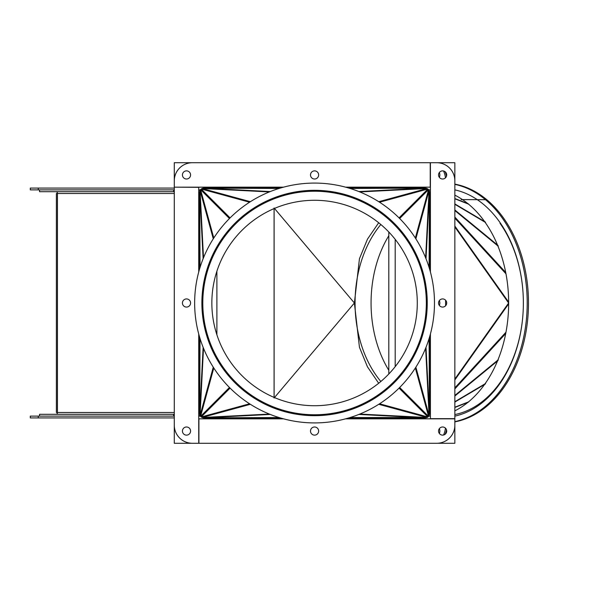 <?xml version="1.0" encoding="UTF-8"?>
<svg xmlns="http://www.w3.org/2000/svg" width="606" height="606" viewBox="0 0 606 606"><rect width="100%" height="100%" fill="white"/><g stroke="black" fill="none" stroke-linecap="round" stroke-linejoin="round"><path stroke-width="0.91" d="M430.222 162.719L436.744 162.719A18.097 18.097 0 0 1 454.848 180.823L454.848 162.719L174.286 162.719L174.286 180.823A18.097 18.097 0 0 1 192.39 162.719L430.222 162.719L430.222 187.163L424.495 187.163L424.495 188.065L348.768 188.065M443.554 170.975A18.097 12.802 90 0 1 445.44 177.884M446.478 176.263A18.097 12.802 -90 0 0 445.175 171.763A18.097 12.802 90 0 1 446.478 176.263M427.51 189.875L427.897 189.875L427.51 189.875M428.775 189.875L430.404 189.875L428.775 189.875M439.312 172.566A4.075 2.878 90 0 1 439.312 177.308M229.644 218.334L200.73 189.42L199.692 192.602A3.621 2.568 179.7 0 0 199.632 193.072L198.73 193.072L198.73 187.345L174.286 187.163L283.563 187.163M201.624 189.875L201.237 189.875M200.359 189.875L198.73 189.875M38.254 188.065L30.3 188.065L30.3 189.875L38.254 189.875L38.254 188.065L174.286 188.065M174.286 189.875L38.254 189.875M198.73 443.281L436.744 443.281A18.097 18.097 0 0 0 454.848 425.177L454.848 443.281L174.286 443.281L174.286 425.177A18.097 18.097 0 0 0 192.39 443.281L198.73 443.281L198.73 334.004M443.554 435.025A18.097 12.802 -90 0 0 445.44 428.116M446.478 429.737A18.097 12.802 90 0 1 445.175 434.237A18.097 12.802 90 0 0 446.478 429.737M439.312 433.434A4.075 2.878 -90 0 0 439.312 428.692M429.025 415.716A3.621 3.591 90 0 0 430.404 416.117L428.775 416.125M427.897 416.125L427.51 416.125M201.624 416.125L201.237 416.125M200.359 416.125L198.73 416.125M174.286 417.935L30.3 417.935L30.3 416.125L38.254 416.125L38.254 417.935M174.286 416.125L38.254 416.125M174.286 414.315L173.596 414.315L173.596 416.125L39.534 416.125L39.534 414.315L173.596 414.315M173.596 189.875L39.534 189.875L39.534 191.685L173.596 191.685L173.596 189.875M56.169 414.315L56.169 414.315A1.81 1.28 90 0 0 57.449 412.504L174.286 412.504M198.73 416.011A3.621 3.621 0 0 0 199.965 415.421M198.73 414.072A1.81 1.81 0 0 0 199.579 412.928M199.965 190.579A3.621 3.621 0 0 0 198.73 189.989M198.73 191.928A1.81 1.81 0 0 1 199.579 193.072M174.286 191.685L173.596 191.685M56.169 191.685A1.81 1.28 -90 0 1 57.449 193.496L56.388 193.496L56.388 412.504L57.449 412.504L57.449 193.496L174.286 193.496M198.957 193.072L198.73 192.632M198.957 412.928L198.73 413.368M430.404 189.883A3.621 3.591 90 0 0 429.025 190.284M430.404 191.708A1.81 1.795 90 0 0 429.442 192.2M430.404 414.292A1.81 1.795 -90 0 1 429.442 413.8M439.312 300.629A4.075 2.878 90 0 1 439.312 305.371M445.615 305.772L445.615 300.228M274.109 208.585L274.109 397.415M216.887 271.215L216.887 334.785M395.203 239.37L395.203 366.63M388.81 232.007L388.81 373.993M454.848 204.01L485.262 222.031M454.848 401.846L485.444 383.712M485.444 222.288L454.848 204.154M485.262 383.969L454.848 401.99M485.02 222.167A114.489 80.954 90 0 1 497.503 245.029M497.859 245.892A114.489 80.954 90 0 1 497.859 360.108M497.503 360.971A114.489 80.954 90 0 1 485.02 383.833M484.58 384.454A114.489 80.954 90 0 1 468.438 401.93M467.832 402.422A114.489 80.954 90 0 1 454.848 410.853M454.848 195.147A114.489 80.954 90 0 1 467.832 203.578M468.438 204.07A114.489 80.954 90 0 1 484.58 221.546M454.848 189.875A114.489 80.954 90 0 1 499.655 222.046A114.489 80.954 90 0 1 519.365 338.534A114.489 80.954 90 0 1 454.848 416.125M454.848 184.383A119.912 84.795 90 0 1 502.374 218.205A119.912 84.795 90 0 1 522.925 340.625A119.912 84.795 90 0 1 454.848 421.617M454.848 184.126A119.912 84.795 90 0 1 503.654 218.205A119.912 84.795 90 0 1 524.001 341.489A119.912 84.795 90 0 1 454.848 421.874M500.033 223.326A112.678 79.674 90 0 1 523.364 303A112.678 79.674 90 0 1 454.848 414.565M388.81 235.719A102.717 72.637 -90 0 0 388.81 370.281M380.833 381.485A102.717 72.637 90 0 1 380.833 224.515M274.079 398.028L354.396 303L359.449 347.283L367.463 366.835L378.682 383.25M274.079 208.593L274.079 397.407M378.682 222.75L367.463 239.165L359.449 258.717L354.396 303L274.079 207.972M399.49 387.666L428.404 416.58L429.434 413.398A3.621 2.568 -0.3 0 0 429.502 412.928L430.404 412.928L430.404 418.655L454.848 418.655L454.848 180.823M399.422 218.274L428.404 189.42L399.49 218.334M394.301 223.394L394.294 223.402A1.962 1.81 -45 0 1 394.377 223.5L400.983 232.113M428.404 189.42L429.442 191.481L429.109 267.511M400.983 373.887L394.377 382.5A1.962 1.81 45 0 1 394.294 382.598L394.301 382.606M428.404 416.58L399.422 387.726M436.744 162.719L430.404 162.719L430.404 271.996M446.698 303A4.075 4.075 0 0 1 440.592 306.53A4.075 4.075 0 0 1 440.592 299.47A4.075 4.075 0 0 1 446.698 303M446.698 174.937A4.075 4.075 0 0 1 440.592 178.467A4.075 4.075 0 0 1 440.592 171.415A4.075 4.075 0 0 1 446.698 174.937M429.502 268.799L429.502 193.072L430.404 193.072M429.177 267.716L429.502 193.072A3.621 2.568 -179.7 0 0 429.434 192.602M427.238 303.477L427.177 303.47A2.553 1.81 89.7 0 0 427.207 303.008L427.207 303.008A2.553 1.81 -89.7 0 0 427.177 302.53L425.798 292.016M423.496 274.177L424.851 284.82M423.45 274.185L419.163 263.602M412.277 246.884L416.383 256.899M412.247 246.9L405.399 237.87M416.383 349.101L412.247 359.1L405.399 368.13M423.314 332.489L419.163 342.398M423.276 332.474L424.851 321.18M427.177 303.47L425.798 313.984M427.245 302.992L426.336 303M174.286 180.823L174.286 187.163M318.642 174.937A4.075 4.075 0 0 1 312.529 178.467A4.075 4.075 0 0 1 312.529 171.415A4.075 4.075 0 0 1 318.642 174.937M190.579 174.937A4.075 4.075 0 0 1 184.466 178.467A4.075 4.075 0 0 1 184.466 171.415A4.075 4.075 0 0 1 190.579 174.937M229.841 218.145L200.987 189.163L229.901 218.077M234.961 223.266L234.969 223.273A1.962 1.81 -135 0 1 235.067 223.19L243.68 216.584M200.987 189.163L203.048 188.125L279.078 188.458M249.437 212.161L258.012 205.548M258.451 205.29L258.035 205.57M258.467 205.32L268.466 201.184M275.169 198.404L285.078 194.253M285.744 194.071L285.093 194.291M285.752 194.117L296.387 192.716M303.583 191.769L314.09 190.329M314.567 191.231L314.559 190.36A2.553 1.81 -179.7 0 0 314.097 190.39M315.044 190.329L315.037 190.39A2.553 1.81 -0.3 0 0 314.575 190.36M315.037 190.39L325.551 191.769M332.747 192.716L343.39 194.071M344.056 194.253L343.382 194.117M349.851 188.39L424.495 188.065A3.621 2.568 -90.3 0 1 424.965 188.133L428.147 189.163L399.293 218.145M344.041 194.291L353.965 198.404M360.668 201.184L370.683 205.29M371.122 205.548L370.667 205.32M371.099 205.57L379.689 212.161M385.454 216.584L394.082 223.167M280.366 188.065L204.639 188.065A3.621 2.568 90.3 0 0 204.169 188.133M279.283 188.39L204.639 188.065L204.639 187.163M399.233 218.077L428.147 189.163M174.286 187.345L174.286 425.177M190.579 303A4.075 4.075 0 0 1 184.466 306.53A4.075 4.075 0 0 1 184.466 299.47A4.075 4.075 0 0 1 190.579 303M190.579 431.063A4.075 4.075 0 0 1 184.466 434.585A4.075 4.075 0 0 1 184.466 427.533A4.075 4.075 0 0 1 190.579 431.063M229.712 387.726L200.73 416.58L229.644 387.666M234.825 382.606L234.84 382.598A1.962 1.81 135 0 1 234.757 382.5L228.151 373.887M200.73 416.58L199.692 414.519L200.025 338.489M199.632 337.201L199.632 412.928L198.73 412.928M199.957 338.284L199.632 412.928A3.621 2.568 0.3 0 0 199.692 413.398M201.889 302.523L201.95 302.53A2.553 1.81 -90.3 0 0 201.919 302.992L201.919 302.992A2.553 1.81 90.3 0 0 201.95 303.47L203.336 313.984M234.84 223.402L234.825 223.394A1.962 1.81 -135 0 0 234.757 223.5L228.151 232.113M200.73 189.42L229.712 218.274M217.115 246.445L223.728 237.87M217.137 246.468L212.744 256.899M205.82 273.511L209.971 263.602M205.858 273.526L204.283 284.82M201.95 302.53L203.336 292.016M205.639 331.823L204.283 321.18M205.684 331.815L209.971 342.398M216.857 359.116L212.744 349.101M216.887 359.1L223.728 368.13M201.889 302.992L202.798 303M454.848 425.177L454.848 418.837L345.564 418.837M229.901 387.923L200.987 416.837L204.169 417.867A3.621 2.568 89.7 0 0 204.639 417.935L204.639 418.837L198.912 418.837L198.912 443.281L436.744 443.281M318.642 431.063A4.075 4.075 0 0 1 312.529 434.585A4.075 4.075 0 0 1 312.529 427.533A4.075 4.075 0 0 1 318.642 431.063M446.698 431.063A4.075 4.075 0 0 1 440.592 434.585A4.075 4.075 0 0 1 440.592 427.533A4.075 4.075 0 0 1 446.698 431.063M394.082 382.833L385.454 389.416M379.689 393.839L371.122 400.452M370.683 400.71L371.099 400.43M399.293 387.855L427.033 415.595L428.147 416.837L427.162 417.519L350.056 417.542M370.667 400.68L360.668 404.816M353.965 407.596L344.056 411.747M343.39 411.928L344.041 411.709M343.382 411.883L332.747 413.284M325.551 414.231L315.044 415.671M314.575 415.678L314.575 415.64A2.553 1.81 0.3 0 0 315.037 415.61M314.575 415.64L314.567 414.769M314.09 415.671L314.097 415.61A2.553 1.81 179.7 0 0 314.559 415.64M314.097 415.61L303.583 414.231M296.387 413.284L285.744 411.928M285.078 411.747L285.752 411.883M285.093 411.709L275.169 407.596M268.466 404.816L258.451 400.71M258.012 400.452L258.467 400.68M258.035 400.43L249.437 393.839M243.68 389.416L235.052 382.833M348.768 417.935L424.495 417.935A3.621 2.568 -89.7 0 0 424.965 417.867M349.851 417.61L424.495 417.935L424.495 418.837M428.147 416.837L399.233 387.923M200.987 416.837L229.841 387.855M229.772 218.205A119.912 119.912 0 0 0 283.532 418.829A119.912 119.912 0 0 0 430.396 271.965A119.912 119.912 0 0 0 229.772 218.205M234.893 223.326A112.678 112.678 0 0 0 285.403 411.838A112.678 112.678 0 0 0 423.405 273.836A112.678 112.678 0 0 0 234.893 223.326M234.348 238.847A102.717 102.717 0 0 1 410.239 265.602A102.717 102.717 0 0 1 299.114 404.55A102.717 102.717 0 0 1 234.348 238.847M227.28 233.189A111.769 111.769 0 0 0 297.758 413.497A111.769 111.769 0 0 0 418.67 262.307A111.769 111.769 0 0 0 227.28 233.189M454.848 203.927L485.118 221.864M454.848 198.791L468.877 204.245M454.848 198.533L468.218 203.73M454.848 401.717L485.557 383.515M454.848 379.924L508.646 303.856M454.848 379.053L508.631 303.008L454.848 226.947M454.848 226.076L508.646 302.144M454.848 204.283L485.557 222.485M454.848 209.964L498.018 245.453M454.848 210.54L498.276 246.241M454.848 217.077L505.715 272.473M454.848 218.122L505.972 273.791M454.848 387.878L505.972 332.209M454.848 388.923L505.715 333.527M454.848 395.46L498.276 359.759M454.848 396.036L498.018 360.547M454.848 407.467L468.218 402.27M454.848 407.209L468.877 401.755M454.848 402.073L485.118 384.136M415.352 238.022L428.571 189.617L399.665 218.516M415.352 367.978L428.571 416.383L399.665 387.484M430.404 334.004L430.404 412.928M429.177 338.284L429.502 412.928L429.502 337.201M429.434 413.398L429.109 338.489M429.442 191.481L426.003 258.717M415.86 238.817L429.086 190.405L425.639 257.8M425.639 348.2L429.086 415.595L415.86 367.183M429.442 414.519L426.003 347.283M345.564 187.163L424.495 187.163M249.589 202.215L201.177 188.996L230.083 217.902M269.367 191.928L201.965 188.481L250.384 201.707M203.048 188.125L270.284 191.564M426.086 188.125L358.85 191.564M424.965 188.133L350.056 188.458M378.742 201.707L427.162 188.481L359.767 191.928M399.051 217.902L427.95 188.996L379.545 202.215M198.73 271.996L198.73 193.072M213.782 367.978L200.563 416.383L229.462 387.484M199.957 267.716L199.632 193.072L199.632 268.799M199.692 192.602L200.025 267.511M213.782 238.022L200.563 189.617L229.462 218.516M203.495 257.8L200.048 190.405L213.274 238.817M199.692 191.481L203.131 258.717M199.692 414.519L203.131 347.283M213.274 367.183L200.048 415.595L203.495 348.2M283.563 418.837L204.639 418.837M399.051 388.098L427.95 417.004L379.545 403.785M359.767 414.072L427.162 417.519L378.742 404.293M426.086 417.875L358.85 414.436M279.283 417.61L204.639 417.935L280.366 417.935M203.048 417.875L270.284 414.436M204.169 417.867L279.078 417.542M250.384 404.293L201.965 417.519L269.367 414.072M230.083 388.098L201.177 417.004L249.589 403.785M486.754 199.7L461.174 199.601"/></g></svg>

